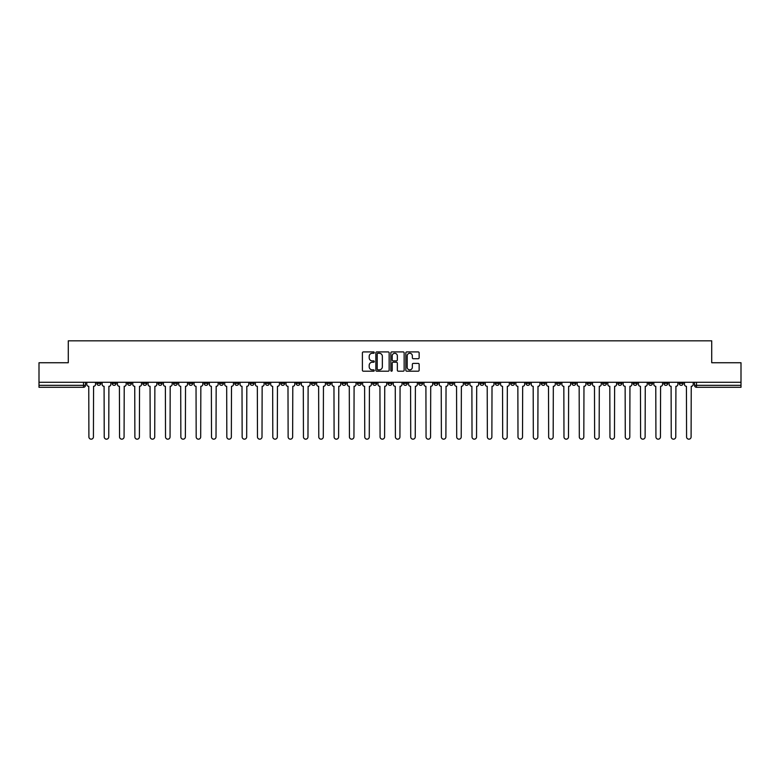 <?xml version="1.0" encoding="UTF-8"?>
<svg xmlns="http://www.w3.org/2000/svg" width="780" height="780" viewBox="0 0 780 780"><rect width="100%" height="100%" fill="white"/><g stroke="black" fill="none" stroke-linecap="round" stroke-linejoin="round"><path stroke-width="1.17" d="M374.283 352.589A0.673 0.673 0 0 0 373.61 351.916L363.363 351.916A0.965 0.965 0 0 0 362.398 352.882L362.398 370.237A0.965 0.965 0 0 0 363.363 371.202L373.61 371.202A0.673 0.673 0 0 0 374.283 370.529A0.673 0.673 0 0 0 373.61 369.856L372.284 369.856A3.081 3.081 0 0 1 369.194 366.766L369.194 365.323A3.081 3.081 0 0 1 372.284 362.232L373.61 362.232A0.673 0.673 0 0 0 374.283 361.559A0.673 0.673 0 0 0 373.61 360.886L372.284 360.886A3.081 3.081 0 0 1 369.194 357.796L369.194 356.353A3.081 3.081 0 0 1 372.284 353.272L373.61 353.272A0.673 0.673 0 0 0 374.283 352.589M648.56 383.37L648.56 382.288L648.56 383.37A1.97 1.97 0 0 0 650.52 385.33A1.97 1.97 0 0 1 648.56 383.37L652.49 383.37A1.97 1.97 0 0 1 650.52 385.33M510.637 383.37L510.637 382.288L510.637 383.37A1.97 1.97 0 0 0 512.596 385.33A1.97 1.97 0 0 1 510.637 383.37L514.566 383.37A1.97 1.97 0 0 1 512.596 385.33M479.983 382.288L479.983 383.37L483.912 383.37A1.97 1.97 0 0 1 481.952 385.33A1.97 1.97 0 0 1 479.983 383.37L479.983 382.288M464.656 383.37L464.656 382.288L464.656 383.37A1.97 1.97 0 0 0 466.625 385.33A1.97 1.97 0 0 1 464.656 383.37L468.585 383.37A1.97 1.97 0 0 1 466.625 385.33A1.97 1.97 0 0 0 468.585 383.37A1.97 1.97 0 0 1 466.625 385.33M449.339 383.37L449.339 382.288L449.339 383.37A1.97 1.97 0 0 0 451.298 385.33A1.97 1.97 0 0 1 449.339 383.37L453.268 383.37A1.97 1.97 0 0 1 451.298 385.33A1.97 1.97 0 0 0 453.268 383.37A1.97 1.97 0 0 1 451.298 385.33M403.357 383.37L403.357 382.288L403.357 383.37A1.97 1.97 0 0 0 405.327 385.33A1.97 1.97 0 0 1 403.357 383.37L407.287 383.37A1.97 1.97 0 0 1 405.327 385.33M388.031 382.288L388.031 383.37L391.969 383.37A1.97 1.97 0 0 1 390 385.33A1.97 1.97 0 0 1 388.031 383.37L388.031 382.288M372.713 382.288L372.713 383.37L376.642 383.37A1.97 1.97 0 0 1 374.673 385.33A1.97 1.97 0 0 1 372.713 383.37L372.713 382.288M357.386 382.288L357.386 383.37L361.315 383.37A1.97 1.97 0 0 1 359.346 385.33A1.97 1.97 0 0 1 357.386 383.37L357.386 382.288M342.059 383.37L342.059 382.288L342.059 383.37A1.97 1.97 0 0 0 344.029 385.33A1.97 1.97 0 0 1 342.059 383.37L345.988 383.37A1.97 1.97 0 0 1 344.029 385.33M311.415 382.288L311.415 383.37L315.344 383.37A1.97 1.97 0 0 1 313.375 385.33A1.97 1.97 0 0 1 311.415 383.37L311.415 382.288M296.088 383.37L296.088 382.288L296.088 383.37A1.97 1.97 0 0 0 298.048 385.33A1.97 1.97 0 0 1 296.088 383.37L300.017 383.37A1.97 1.97 0 0 1 298.048 385.33M127.51 382.288L127.51 383.37L131.44 383.37A1.97 1.97 0 0 1 129.48 385.33A1.97 1.97 0 0 1 127.51 383.37L127.51 382.288M418.177 358.712A0.965 0.965 0 0 0 419.143 357.747L419.143 352.882A0.965 0.965 0 0 0 418.177 351.916L406.799 351.916A0.965 0.965 0 0 0 405.834 352.882L405.834 370.237A0.965 0.965 0 0 0 406.799 371.202L418.177 371.202A0.965 0.965 0 0 0 419.143 370.237L419.143 364.357A0.965 0.965 0 0 0 418.177 363.392L413.312 363.392A0.965 0.965 0 0 0 412.347 364.357L412.347 367.273A2.584 2.584 0 0 1 409.763 369.856A2.584 2.584 0 0 1 407.189 367.273L407.189 355.846A2.584 2.584 0 0 1 409.763 353.272A2.584 2.584 0 0 1 412.347 355.846L412.347 357.747A0.965 0.965 0 0 0 413.312 358.712L418.177 358.712M39 382.288L39 362.739L68.279 362.739L68.279 340.831L711.721 340.831L711.721 362.739L741 362.739L741 382.288L39 382.288L39 385.33L85.468 385.33L85.468 382.288M389.152 352.882A0.965 0.965 0 0 0 388.196 351.916L376.818 351.916A0.965 0.965 0 0 0 375.853 352.882L375.853 370.237A0.965 0.965 0 0 0 376.818 371.202L388.196 371.202A0.965 0.965 0 0 0 389.152 370.237L389.152 352.882M391.804 351.916L403.182 351.916A0.965 0.965 0 0 1 404.147 352.882L404.147 370.237A0.965 0.965 0 0 1 403.182 371.202L398.317 371.202A0.965 0.965 0 0 1 397.351 370.237L397.351 363.197A0.965 0.965 0 0 0 396.386 362.232L393.159 362.232A0.965 0.965 0 0 0 392.194 363.197L392.194 370.529A0.673 0.673 0 0 1 391.521 371.202A0.673 0.673 0 0 1 390.848 370.529L390.848 352.882A0.965 0.965 0 0 1 391.804 351.916M694.532 382.288L694.532 385.33L741 385.33L741 387.299L696.501 387.299A1.97 1.97 0 0 1 694.532 385.33A1.97 1.97 0 0 0 696.501 387.299L696.501 382.288M741 382.288L741 385.33M85.468 385.33A1.97 1.97 0 0 1 83.499 387.299A1.97 1.97 0 0 0 85.468 385.33A1.97 1.97 0 0 1 83.499 387.299L39 387.299L39 385.33M683.134 382.288L683.134 383.37A1.97 1.97 0 0 1 681.174 385.33A1.97 1.97 0 0 1 679.204 383.37A1.97 1.97 0 0 0 681.174 385.33M679.204 382.288L679.204 383.37L683.134 383.37M667.817 382.288L667.817 383.37A1.97 1.97 0 0 1 665.847 385.33A1.97 1.97 0 0 1 663.887 383.37A1.97 1.97 0 0 0 665.847 385.33M663.887 382.288L663.887 383.37L667.817 383.37M652.49 382.288L652.49 383.37M637.163 382.288L637.163 383.37A1.97 1.97 0 0 1 635.203 385.33A1.97 1.97 0 0 1 633.233 383.37A1.97 1.97 0 0 0 635.203 385.33M633.233 382.288L633.233 383.37L637.163 383.37M621.835 382.288L621.835 383.37A1.97 1.97 0 0 1 619.876 385.33A1.97 1.97 0 0 1 617.906 383.37L621.835 383.37M617.906 382.288L617.906 383.37M606.518 382.288L606.518 383.37A1.97 1.97 0 0 1 604.549 385.33A1.97 1.97 0 0 1 602.589 383.37A1.97 1.97 0 0 0 604.549 385.33M602.589 382.288L602.589 383.37L606.518 383.37M591.191 382.288L591.191 383.37A1.97 1.97 0 0 1 589.222 385.33A1.97 1.97 0 0 1 587.262 383.37L591.191 383.37M587.262 382.288L587.262 383.37M575.864 382.288L575.864 383.37A1.97 1.97 0 0 1 573.895 385.33A1.97 1.97 0 0 1 571.935 383.37L575.864 383.37A1.97 1.97 0 0 1 573.895 385.33A1.97 1.97 0 0 0 575.864 383.37M571.935 382.288L571.935 383.37M560.537 382.288L560.537 383.37A1.97 1.97 0 0 1 558.577 385.33A1.97 1.97 0 0 1 556.608 383.37A1.97 1.97 0 0 0 558.577 385.33M556.608 382.288L556.608 383.37L560.537 383.37M545.21 382.288L545.21 383.37A1.97 1.97 0 0 1 543.25 385.33A1.97 1.97 0 0 1 541.281 383.37L545.21 383.37M541.281 382.288L541.281 383.37M529.893 382.288L529.893 383.37A1.97 1.97 0 0 1 527.923 385.33A1.97 1.97 0 0 1 525.964 383.37A1.97 1.97 0 0 0 527.923 385.33M525.964 382.288L525.964 383.37L529.893 383.37M514.566 382.288L514.566 383.37M499.239 382.288L499.239 383.37A1.97 1.97 0 0 1 497.279 385.33A1.97 1.97 0 0 1 495.31 383.37L499.239 383.37A1.97 1.97 0 0 1 497.279 385.33A1.97 1.97 0 0 0 499.239 383.37L499.239 382.288M495.31 382.288L495.31 383.37M483.912 382.288L483.912 383.37A1.97 1.97 0 0 1 481.952 385.33A1.97 1.97 0 0 0 483.912 383.37L483.912 382.288M468.585 382.288L468.585 383.37L468.585 382.288M453.268 382.288L453.268 383.37M437.941 382.288L437.941 383.37A1.97 1.97 0 0 1 435.971 385.33A1.97 1.97 0 0 1 434.011 383.37L437.941 383.37A1.97 1.97 0 0 1 435.971 385.33A1.97 1.97 0 0 0 437.941 383.37M434.011 382.288L434.011 383.37M422.614 382.288L422.614 383.37A1.97 1.97 0 0 1 420.654 385.33A1.97 1.97 0 0 1 418.685 383.37A1.97 1.97 0 0 0 420.654 385.33A1.97 1.97 0 0 0 422.614 383.37A1.97 1.97 0 0 1 420.654 385.33M418.685 382.288L418.685 383.37L422.614 383.37M407.287 382.288L407.287 383.37L407.287 382.288M391.969 382.288L391.969 383.37L391.969 382.288M376.642 382.288L376.642 383.37A1.97 1.97 0 0 1 374.673 385.33A1.97 1.97 0 0 0 376.642 383.37L376.642 382.288M361.315 382.288L361.315 383.37L361.315 382.288M345.988 382.288L345.988 383.37L345.988 382.288M330.661 382.288L330.661 383.37A1.97 1.97 0 0 1 328.702 385.33A1.97 1.97 0 0 1 326.732 383.37A1.97 1.97 0 0 0 328.702 385.33A1.97 1.97 0 0 0 330.661 383.37A1.97 1.97 0 0 1 328.702 385.33M326.732 382.288L326.732 383.37L330.661 383.37M315.344 382.288L315.344 383.37A1.97 1.97 0 0 1 313.375 385.33A1.97 1.97 0 0 0 315.344 383.37L315.344 382.288M300.017 382.288L300.017 383.37M284.69 382.288L284.69 383.37A1.97 1.97 0 0 1 282.721 385.33A1.97 1.97 0 0 1 280.761 383.37L284.69 383.37M280.761 382.288L280.761 383.37M269.363 382.288L269.363 383.37A1.97 1.97 0 0 1 267.404 385.33A1.97 1.97 0 0 1 265.434 383.37L269.363 383.37M265.434 382.288L265.434 383.37M254.036 382.288L254.036 383.37A1.97 1.97 0 0 1 252.077 385.33A1.97 1.97 0 0 1 250.107 383.37L254.036 383.37M250.107 382.288L250.107 383.37M238.719 382.288L238.719 383.37A1.97 1.97 0 0 1 236.749 385.33A1.97 1.97 0 0 1 234.79 383.37L238.719 383.37L238.719 382.288M234.79 382.288L234.79 383.37M223.392 382.288L223.392 383.37A1.97 1.97 0 0 1 221.422 385.33A1.97 1.97 0 0 1 219.463 383.37L223.392 383.37M219.463 382.288L219.463 383.37M208.065 382.288L208.065 383.37A1.97 1.97 0 0 1 206.105 385.33A1.97 1.97 0 0 1 204.136 383.37L208.065 383.37M204.136 382.288L204.136 383.37M192.738 382.288L192.738 383.37A1.97 1.97 0 0 1 190.778 385.33A1.97 1.97 0 0 1 188.809 383.37L192.738 383.37M188.809 382.288L188.809 383.37M177.411 382.288L177.411 383.37A1.97 1.97 0 0 1 175.451 385.33A1.97 1.97 0 0 1 173.482 383.37L177.411 383.37M173.482 382.288L173.482 383.37M162.094 382.288L162.094 383.37A1.97 1.97 0 0 1 160.124 385.33A1.97 1.97 0 0 1 158.165 383.37A1.97 1.97 0 0 0 160.124 385.33M158.165 382.288L158.165 383.37L162.094 383.37M146.767 382.288L146.767 383.37A1.97 1.97 0 0 1 144.797 385.33A1.97 1.97 0 0 1 142.838 383.37L146.767 383.37M142.838 382.288L142.838 383.37M131.44 382.288L131.44 383.37A1.97 1.97 0 0 1 129.48 385.33A1.97 1.97 0 0 0 131.44 383.37M116.113 382.288L116.113 383.37A1.97 1.97 0 0 1 114.153 385.33A1.97 1.97 0 0 1 112.183 383.37A1.97 1.97 0 0 0 114.153 385.33A1.97 1.97 0 0 0 116.113 383.37A1.97 1.97 0 0 1 114.153 385.33M112.183 382.288L112.183 383.37L116.113 383.37M100.795 382.288L100.795 383.37A1.97 1.97 0 0 1 98.826 385.33A1.97 1.97 0 0 1 96.866 383.37L100.795 383.37L100.795 382.288M96.866 382.288L96.866 383.37M377.871 353.272A0.673 0.673 0 0 0 377.198 353.944L377.198 369.174A0.673 0.673 0 0 0 377.871 369.856L379.275 369.856A3.081 3.081 0 0 0 382.356 366.766L382.356 356.353A3.081 3.081 0 0 0 379.275 353.272L377.871 353.272M397.351 355.894A2.584 2.584 0 0 0 394.777 353.32A2.584 2.584 0 0 0 392.194 355.894L392.194 359.921A0.965 0.965 0 0 0 393.159 360.886L396.386 360.886A0.965 0.965 0 0 0 397.351 359.921L397.351 355.894M86.794 382.288L86.794 384.355A1.97 1.97 0 0 0 88.754 386.315L88.901 436.907A2.262 2.262 0 0 0 91.162 439.169A2.262 2.262 0 0 0 93.424 436.907L93.571 386.315A1.97 1.97 0 0 0 95.531 384.355L95.531 382.288M102.121 382.288L102.121 384.355A1.97 1.97 0 0 0 104.081 386.315L104.228 436.907A2.262 2.262 0 0 0 106.489 439.169A2.262 2.262 0 0 0 108.752 436.907L108.898 386.315A1.97 1.97 0 0 0 110.858 384.355L110.858 382.288M117.439 382.288L117.439 384.355A1.97 1.97 0 0 0 119.408 386.315L119.555 436.907A2.262 2.262 0 0 0 121.816 439.169A2.262 2.262 0 0 0 124.069 436.907L124.225 386.315A1.97 1.97 0 0 0 126.184 384.355L126.184 382.288M132.766 382.288L132.766 384.355A1.97 1.97 0 0 0 134.735 386.315L134.881 436.907A2.262 2.262 0 0 0 137.134 439.169A2.262 2.262 0 0 0 139.396 436.907L139.542 386.315A1.97 1.97 0 0 0 141.511 384.355L141.511 382.288M148.093 382.288L148.093 384.355A1.97 1.97 0 0 0 150.053 386.315L150.208 436.907A2.262 2.262 0 0 0 152.461 439.169A2.262 2.262 0 0 0 154.723 436.907L154.869 386.315A1.97 1.97 0 0 0 156.839 384.355L156.839 382.288M163.42 382.288L163.42 384.355A1.97 1.97 0 0 0 165.38 386.315L165.526 436.907A2.262 2.262 0 0 0 167.788 439.169A2.262 2.262 0 0 0 170.05 436.907L170.196 386.315A1.97 1.97 0 0 0 172.156 384.355L172.156 382.288M178.737 382.288L178.737 384.355A1.97 1.97 0 0 0 180.707 386.315L180.853 436.907A2.262 2.262 0 0 0 183.115 439.169A2.262 2.262 0 0 0 185.377 436.907L185.523 386.315A1.97 1.97 0 0 0 187.483 384.355L187.483 382.288M194.064 382.288L194.064 384.355A1.97 1.97 0 0 0 196.034 386.315L196.18 436.907A2.262 2.262 0 0 0 198.442 439.169A2.262 2.262 0 0 0 200.694 436.907L200.84 386.315A1.97 1.97 0 0 0 202.81 384.355L202.81 382.288M209.391 382.288L209.391 384.355A1.97 1.97 0 0 0 211.361 386.315L211.507 436.907A2.262 2.262 0 0 0 213.759 439.169A2.262 2.262 0 0 0 216.021 436.907L216.167 386.315A1.97 1.97 0 0 0 218.137 384.355L218.137 382.288M224.718 382.288L224.718 384.355A1.97 1.97 0 0 0 226.678 386.315L226.824 436.907A2.262 2.262 0 0 0 229.086 439.169A2.262 2.262 0 0 0 231.348 436.907L231.494 386.315A1.97 1.97 0 0 0 233.464 384.355L233.464 382.288M240.045 382.288L240.045 384.355A1.97 1.97 0 0 0 242.005 386.315L242.151 436.907A2.262 2.262 0 0 0 244.413 439.169A2.262 2.262 0 0 0 246.675 436.907L246.821 386.315A1.97 1.97 0 0 0 248.781 384.355L248.781 382.288M255.362 382.288L255.362 384.355A1.97 1.97 0 0 0 257.332 386.315L257.478 436.907A2.262 2.262 0 0 0 259.74 439.169A2.262 2.262 0 0 0 262.002 436.907L262.148 386.315A1.97 1.97 0 0 0 264.108 384.355L264.108 382.288M270.689 382.288L270.689 384.355A1.97 1.97 0 0 0 272.659 386.315L272.805 436.907A2.262 2.262 0 0 0 275.067 439.169A2.262 2.262 0 0 0 277.319 436.907L277.465 386.315A1.97 1.97 0 0 0 279.435 384.355L279.435 382.288M286.016 382.288L286.016 384.355A1.97 1.97 0 0 0 287.986 386.315L288.132 436.907A2.262 2.262 0 0 0 290.384 439.169A2.262 2.262 0 0 0 292.646 436.907L292.793 386.315A1.97 1.97 0 0 0 294.762 384.355L294.762 382.288M301.343 382.288L301.343 384.355A1.97 1.97 0 0 0 303.303 386.315L303.449 436.907A2.262 2.262 0 0 0 305.711 439.169A2.262 2.262 0 0 0 307.973 436.907L308.119 386.315A1.97 1.97 0 0 0 310.089 384.355L310.089 382.288M316.67 382.288L316.67 384.355A1.97 1.97 0 0 0 318.63 386.315L318.776 436.907A2.262 2.262 0 0 0 321.038 439.169A2.262 2.262 0 0 0 323.3 436.907L323.447 386.315A1.97 1.97 0 0 0 325.406 384.355L325.406 382.288M331.988 382.288L331.988 384.355A1.97 1.97 0 0 0 333.957 386.315L334.103 436.907A2.262 2.262 0 0 0 336.365 439.169A2.262 2.262 0 0 0 338.618 436.907L338.773 386.315A1.97 1.97 0 0 0 340.733 384.355L340.733 382.288M347.315 382.288L347.315 384.355A1.97 1.97 0 0 0 349.284 386.315L349.43 436.907A2.262 2.262 0 0 0 351.692 439.169A2.262 2.262 0 0 0 353.944 436.907L354.091 386.315A1.97 1.97 0 0 0 356.06 384.355L356.06 382.288M362.642 382.288L362.642 384.355A1.97 1.97 0 0 0 364.601 386.315L364.757 436.907A2.262 2.262 0 0 0 367.01 439.169A2.262 2.262 0 0 0 369.272 436.907L369.418 386.315A1.97 1.97 0 0 0 371.387 384.355L371.387 382.288M377.969 382.288L377.969 384.355A1.97 1.97 0 0 0 379.928 386.315L380.075 436.907A2.262 2.262 0 0 0 382.337 439.169A2.262 2.262 0 0 0 384.598 436.907L384.745 386.315A1.97 1.97 0 0 0 386.704 384.355L386.704 382.288M393.296 382.288L393.296 384.355A1.97 1.97 0 0 0 395.255 386.315L395.401 436.907A2.262 2.262 0 0 0 397.663 439.169A2.262 2.262 0 0 0 399.925 436.907L400.072 386.315A1.97 1.97 0 0 0 402.031 384.355L402.031 382.288M408.613 382.288L408.613 384.355A1.97 1.97 0 0 0 410.582 386.315L410.728 436.907A2.262 2.262 0 0 0 412.99 439.169A2.262 2.262 0 0 0 415.243 436.907L415.399 386.315A1.97 1.97 0 0 0 417.358 384.355L417.358 382.288M423.94 382.288L423.94 384.355A1.97 1.97 0 0 0 425.909 386.315L426.055 436.907A2.262 2.262 0 0 0 428.308 439.169A2.262 2.262 0 0 0 430.57 436.907L430.716 386.315A1.97 1.97 0 0 0 432.685 384.355L432.685 382.288M439.267 382.288L439.267 384.355A1.97 1.97 0 0 0 441.226 386.315L441.382 436.907A2.262 2.262 0 0 0 443.635 439.169A2.262 2.262 0 0 0 445.897 436.907L446.043 386.315A1.97 1.97 0 0 0 448.012 384.355L448.012 382.288M454.594 382.288L454.594 384.355A1.97 1.97 0 0 0 456.553 386.315L456.7 436.907A2.262 2.262 0 0 0 458.962 439.169A2.262 2.262 0 0 0 461.224 436.907L461.37 386.315A1.97 1.97 0 0 0 463.33 384.355L463.33 382.288M469.911 382.288L469.911 384.355A1.97 1.97 0 0 0 471.88 386.315L472.027 436.907A2.262 2.262 0 0 0 474.289 439.169A2.262 2.262 0 0 0 476.551 436.907L476.697 386.315A1.97 1.97 0 0 0 478.657 384.355L478.657 382.288M485.238 382.288L485.238 384.355A1.97 1.97 0 0 0 487.207 386.315L487.354 436.907A2.262 2.262 0 0 0 489.616 439.169A2.262 2.262 0 0 0 491.868 436.907L492.014 386.315A1.97 1.97 0 0 0 493.984 384.355L493.984 382.288M500.565 382.288L500.565 384.355A1.97 1.97 0 0 0 502.534 386.315L502.681 436.907A2.262 2.262 0 0 0 504.933 439.169A2.262 2.262 0 0 0 507.195 436.907L507.341 386.315A1.97 1.97 0 0 0 509.311 384.355L509.311 382.288M515.892 382.288L515.892 384.355A1.97 1.97 0 0 0 517.852 386.315L517.998 436.907A2.262 2.262 0 0 0 520.26 439.169A2.262 2.262 0 0 0 522.522 436.907L522.668 386.315A1.97 1.97 0 0 0 524.638 384.355L524.638 382.288M531.219 382.288L531.219 384.355A1.97 1.97 0 0 0 533.179 386.315L533.325 436.907A2.262 2.262 0 0 0 535.587 439.169A2.262 2.262 0 0 0 537.849 436.907L537.995 386.315A1.97 1.97 0 0 0 539.955 384.355L539.955 382.288M546.536 382.288L546.536 384.355A1.97 1.97 0 0 0 548.506 386.315L548.652 436.907A2.262 2.262 0 0 0 550.914 439.169A2.262 2.262 0 0 0 553.176 436.907L553.322 386.315A1.97 1.97 0 0 0 555.282 384.355L555.282 382.288M561.863 382.288L561.863 384.355A1.97 1.97 0 0 0 563.833 386.315L563.979 436.907A2.262 2.262 0 0 0 566.241 439.169A2.262 2.262 0 0 0 568.493 436.907L568.639 386.315A1.97 1.97 0 0 0 570.609 384.355L570.609 382.288M577.19 382.288L577.19 384.355A1.97 1.97 0 0 0 579.16 386.315L579.306 436.907A2.262 2.262 0 0 0 581.558 439.169A2.262 2.262 0 0 0 583.82 436.907L583.966 386.315A1.97 1.97 0 0 0 585.936 384.355L585.936 382.288M592.517 382.288L592.517 384.355A1.97 1.97 0 0 0 594.477 386.315L594.623 436.907A2.262 2.262 0 0 0 596.885 439.169A2.262 2.262 0 0 0 599.147 436.907L599.293 386.315A1.97 1.97 0 0 0 601.263 384.355L601.263 382.288M607.844 382.288L607.844 384.355A1.97 1.97 0 0 0 609.804 386.315L609.95 436.907A2.262 2.262 0 0 0 612.212 439.169A2.262 2.262 0 0 0 614.474 436.907L614.62 386.315A1.97 1.97 0 0 0 616.58 384.355L616.58 382.288M623.161 382.288L623.161 384.355A1.97 1.97 0 0 0 625.131 386.315L625.277 436.907A2.262 2.262 0 0 0 627.539 439.169A2.262 2.262 0 0 0 629.792 436.907L629.947 386.315A1.97 1.97 0 0 0 631.907 384.355L631.907 382.288M638.489 382.288L638.489 384.355A1.97 1.97 0 0 0 640.458 386.315L640.604 436.907A2.262 2.262 0 0 0 642.866 439.169A2.262 2.262 0 0 0 645.118 436.907L645.265 386.315A1.97 1.97 0 0 0 647.234 384.355L647.234 382.288M653.816 382.288L653.816 384.355A1.97 1.97 0 0 0 655.775 386.315L655.931 436.907A2.262 2.262 0 0 0 658.183 439.169A2.262 2.262 0 0 0 660.445 436.907L660.592 386.315A1.97 1.97 0 0 0 662.561 384.355L662.561 382.288M669.142 382.288L669.142 384.355A1.97 1.97 0 0 0 671.102 386.315L671.249 436.907A2.262 2.262 0 0 0 673.51 439.169A2.262 2.262 0 0 0 675.773 436.907L675.919 386.315A1.97 1.97 0 0 0 677.879 384.355L677.879 382.288M684.469 382.288L684.469 384.355A1.97 1.97 0 0 0 686.429 386.315L686.575 436.907A2.262 2.262 0 0 0 688.837 439.169A2.262 2.262 0 0 0 691.1 436.907L691.246 386.315A1.97 1.97 0 0 0 693.206 384.355L693.206 382.288M83.499 382.288L83.499 387.299M696.501 387.299A1.97 1.97 0 0 1 694.532 385.33"/></g></svg>
